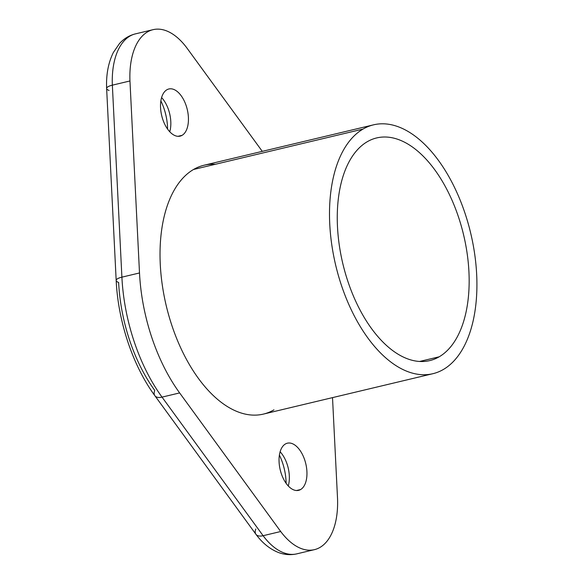 <?xml version="1.0" encoding="UTF-8"?>
<svg xmlns="http://www.w3.org/2000/svg" width="583" height="583" viewBox="0 0 583 583"><rect width="100%" height="100%" fill="white"/><g stroke="black" fill="none" stroke-linecap="round" stroke-linejoin="round"><path stroke-width="0.87" d="M154.75 390.399A121.184 65.726 -103.4 0 1 118.626 282.442A13.467 3.68 177.2 0 1 116.177 280.481A13.467 3.68 -2.8 0 1 121.898 277.158A134.651 73.028 76.6 0 0 162.03 397.118L263.101 535.711A67.329 36.51 76.6 0 0 296.82 553.85A67.329 36.51 -103.4 0 1 263.101 535.711A13.467 6.909 143.9 0 1 255.937 534.305L154.874 395.711A13.467 6.909 -36.1 0 0 162.03 397.118A13.467 6.909 143.9 0 1 154.874 395.711A13.467 6.909 -36.1 0 1 154.75 390.399M167.591 129.098A37.706 20.449 76.6 0 0 160.872 100.903A37.706 20.449 -103.4 0 1 167.591 129.098M286.107 483.307A37.706 20.449 76.6 0 0 279.388 455.112A37.706 20.449 -103.4 0 1 286.107 483.307M255.813 528.992A13.467 6.909 -36.1 0 0 255.966 534.334A13.467 6.909 -36.1 0 0 263.101 535.711L280.707 531.514L179.637 392.92L162.03 397.118A134.651 73.028 -103.4 0 1 121.898 277.158L139.505 272.961L129.958 80.964A67.329 36.51 -103.4 0 1 147.499 31.912A67.329 36.51 -103.4 0 1 186.771 47.813A67.329 36.51 76.6 0 0 153.052 29.675A67.329 36.51 76.6 0 0 129.958 80.964L112.351 85.162L121.898 277.158L139.505 272.961L129.958 80.964L112.351 85.162L121.898 277.158A13.467 3.68 177.2 0 0 116.177 280.481L106.631 88.492A13.467 3.68 -2.8 0 1 112.351 85.162A67.329 36.51 -103.4 0 1 135.445 33.872A67.329 36.51 76.6 0 0 112.351 85.162A13.467 3.68 177.2 0 0 106.631 88.478A13.467 3.68 177.2 0 0 109.079 90.445M186.771 47.813L262.284 151.354L186.771 47.813M332.514 397.621L337.528 498.356A67.329 36.51 -103.4 0 1 319.98 547.415A67.329 36.51 -103.4 0 1 280.707 531.514A67.329 36.51 76.6 0 0 314.426 549.652A67.329 36.51 76.6 0 0 337.528 498.356L332.514 397.621M162.03 397.118L263.101 535.711L280.707 531.514L179.637 392.92L162.03 397.118M139.505 272.961A134.651 73.028 76.6 0 0 179.637 392.92A134.651 73.028 -103.4 0 1 139.505 272.961M215.411 164.268A127.917 69.377 76.6 0 0 193.527 169.485A127.917 69.377 76.6 0 0 171.956 325.715A127.917 69.377 76.6 0 0 273.952 409.842M182.1 135.329A24.238 13.147 76.6 0 0 186.188 105.727A24.238 13.147 76.6 0 0 166.862 89.789A24.238 13.147 76.6 0 0 162.774 119.391A24.238 13.147 76.6 0 0 182.1 135.329A24.238 13.147 76.6 0 0 186.771 107.6A24.238 13.147 76.6 0 0 168.859 88.98A24.238 13.147 76.6 0 0 166.862 89.789A24.238 13.147 76.6 0 0 162.198 117.511A24.238 13.147 76.6 0 0 180.103 136.138A24.238 13.147 76.6 0 0 182.1 135.329L177.953 136.32L182.1 135.329M300.617 489.538A24.238 13.147 76.6 0 0 304.705 459.936A24.238 13.147 76.6 0 0 285.379 443.998A24.238 13.147 76.6 0 0 281.29 473.6A24.238 13.147 76.6 0 0 300.617 489.538A24.238 13.147 76.6 0 0 305.288 461.809A24.238 13.147 76.6 0 0 287.375 443.189A24.238 13.147 76.6 0 0 285.379 443.998A24.238 13.147 76.6 0 0 280.714 471.72A24.238 13.147 76.6 0 0 298.62 490.347A24.238 13.147 76.6 0 0 300.617 489.538L296.47 490.529L300.617 489.538M432.87 373.703L263.399 414.098A127.917 69.377 -103.4 0 1 168.888 315.818A127.917 69.377 -103.4 0 1 193.527 169.485A127.917 69.377 -103.4 0 1 204.079 165.229L373.55 124.835A127.917 69.377 76.6 0 0 362.998 129.091L193.527 169.485L362.998 129.091A127.917 69.377 76.6 0 0 338.359 275.424A127.917 69.377 76.6 0 0 432.87 373.703A127.917 69.377 76.6 0 0 443.423 369.447A127.917 69.377 76.6 0 0 468.062 223.114A127.917 69.377 76.6 0 0 373.55 124.835M443.423 369.447A127.917 69.377 76.6 0 0 464.994 213.218A127.917 69.377 76.6 0 0 362.998 129.091A127.917 69.377 76.6 0 0 341.427 285.32A127.917 69.377 76.6 0 0 443.423 369.447M439.188 356.796A114.457 62.075 -103.4 0 1 347.927 281.523A114.457 62.075 -103.4 0 1 367.232 141.742A114.457 62.075 -103.4 0 1 458.493 217.014A114.457 62.075 -103.4 0 1 439.188 356.796L419.607 361.46L439.188 356.796A114.457 62.075 76.6 0 0 461.233 225.861A114.457 62.075 76.6 0 0 376.669 137.931A114.457 62.075 76.6 0 0 367.232 141.742A114.457 62.075 76.6 0 0 345.187 272.669A114.457 62.075 76.6 0 0 429.751 360.6A114.457 62.075 76.6 0 0 439.188 356.796M161.6 97.558A24.238 13.147 -103.4 0 1 169.755 131.758A24.238 13.147 76.6 0 0 161.6 97.558M280.117 451.767A24.238 13.147 -103.4 0 1 288.272 485.967A24.238 13.147 76.6 0 0 280.117 451.767M153.052 29.675L135.445 33.872C129.222 35.432 123.902 38.653 119.486 43.55L113.386 52.448C108.307 62.658 106.055 74.668 106.631 88.47M255.966 534.341C262.263 542.882 269.608 548.873 277.996 552.327C284.212 554.768 290.487 555.278 296.82 553.85L314.426 549.652M116.177 280.481C118.079 321.503 132.844 365.781 154.874 395.711"/></g></svg>
